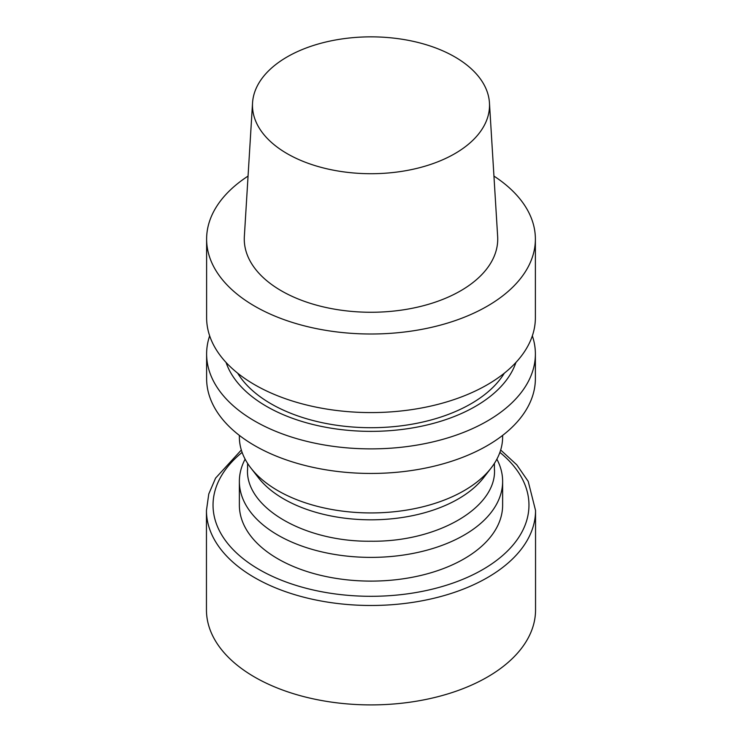 <?xml version="1.0" encoding="UTF-8"?>
<svg xmlns="http://www.w3.org/2000/svg" width="742" height="742" viewBox="0 0 742 742"><rect width="100%" height="100%" fill="white"/><g stroke="black" fill="none" stroke-linecap="round" stroke-linejoin="round"><path stroke-width="1.11" d="M535.548 609.905A164.548 94.995 180 0 1 371 704.9A164.548 94.995 180 0 1 206.452 609.905L206.452 510.477A164.548 94.995 180 0 0 371 605.481A164.548 94.995 180 0 0 535.548 510.477L535.548 609.905M496.88 459.159A131.631 75.999 180 0 1 502.631 481.391L502.631 505.107A131.631 75.999 180 0 1 371 581.107A131.631 75.999 180 0 1 239.369 505.107L239.369 481.391A131.631 75.999 180 0 1 245.12 459.159M502.631 481.391A131.631 75.999 180 0 1 371 557.39A131.631 75.999 180 0 1 239.369 481.391M494.515 469.909C496.046 508.029 437.029 542.105 371 541.224C304.971 542.105 245.954 508.029 247.485 469.909M502.631 435.387L502.631 436.936A131.631 75.999 180 0 1 491.167 467.961L483.654 477.653A123.404 71.251 180 0 1 371 519.817A123.404 71.251 180 0 1 258.346 477.653L250.833 467.961A131.631 75.999 180 0 1 239.369 436.936L239.369 435.387M491.167 467.961A131.631 75.999 180 0 1 371 512.935A131.631 75.999 180 0 1 250.833 467.961M532.348 335.829A164.381 94.902 180 0 1 535.381 353.98L535.381 378.55A164.381 94.902 180 0 1 371 473.452A164.381 94.902 180 0 1 206.619 378.55L206.619 353.98A164.381 94.902 180 0 1 209.652 335.829M535.381 353.98A164.381 94.902 180 0 1 371 448.882A164.381 94.902 180 0 1 206.619 353.98M515.94 362.439A147.677 85.265 180 0 1 371 431.362A147.677 85.265 180 0 1 226.06 362.439M504.337 373.18A141.342 81.601 180 0 1 371 427.707A141.342 81.601 180 0 1 237.663 373.18M493.94 176.095A164.381 94.902 180 0 1 535.381 239.091L535.381 317.678A164.381 94.902 180 0 1 371 412.58A164.381 94.902 180 0 1 206.619 317.678L206.619 239.091A164.381 94.902 180 0 1 248.06 176.095M535.381 239.091A164.381 94.902 180 0 1 371 334.002A164.381 94.902 180 0 1 206.619 239.091M489.451 102.86L497.65 236.503A126.734 73.17 180 0 1 371 312.261A126.734 73.17 180 0 1 244.35 236.503L252.549 102.86A118.525 68.431 180 0 1 327.593 41.608A118.525 68.431 180 0 1 454.809 56.893A118.525 68.431 180 0 1 489.451 102.86A118.525 68.431 180 0 1 371 173.711A118.525 68.431 180 0 1 252.549 102.86M499.885 452.379A157.963 91.201 180 0 1 476.234 573.121A157.963 91.201 180 0 1 265.766 573.121A157.963 91.201 180 0 1 242.115 452.379M241.326 450.004L215.579 478.126L208.771 493.987L206.452 510.477M535.548 510.477L528.202 481.363L516.775 464.826L500.674 450.004M247.596 463.379L247.596 469.909M494.404 463.379L494.404 469.909"/></g></svg>
